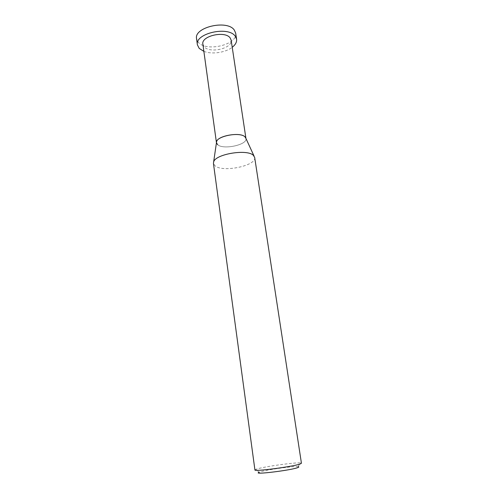 <?xml version="1.0" encoding="UTF-8"?>
<svg xmlns="http://www.w3.org/2000/svg" width="498" height="498" viewBox="0 0 498 498"><rect width="100%" height="100%" fill="white"/><g stroke="black" fill="none" stroke-linecap="round" stroke-linejoin="round"><path stroke-width="0.37" stroke-dasharray="2.49 1.87" d="M254.92 469.938L256.383 469.153C263.106 466.763 295.071 462.25 300.462 462.935L301.433 463.24M298.483 466.738L298.003 466.657C293.397 465.96 265.453 469.9 259.707 472.054L259.178 472.253L255.767 469.371M254.683 157.493C256.719 165.61 223.241 172.681 215.18 165.965L213.443 163.437M216.449 142.696L217.682 144.725C223.453 150.072 247.848 144.706 245.937 138.438L245.944 138.45M217.682 144.725C223.397 150.016 247.531 144.812 245.962 138.556M202.879 44.191L204.143 46.731C209.901 53.846 232.983 48.269 231.147 40.12M235.66 33.086C238.181 44.552 206.508 52.29 198.385 42.367L196.567 38.72M203.869 51.362C211.831 54.606 225.501 52.639 232.224 47.279M298.003 466.657L300.462 462.935"/><path stroke-width="0.75" d="M300.437 463.868C294.33 466.483 253.594 471.899 254.92 469.938L213.443 163.437L213.654 161.862C215.516 154.025 247.282 148.796 253.389 155.357L254.683 157.493L301.433 463.24L300.437 463.868M259.178 472.253C251.222 475.173 291.43 470.311 297.941 467.529C298.893 467.155 299.074 466.894 298.483 466.738M245.937 138.438L244.972 136.863C240.441 131.846 218.043 135.556 216.618 141.544L216.456 142.689C215.012 136.458 239.93 131.316 244.972 136.863L245.937 138.438L231.147 40.12L230.113 37.879C224.903 30.415 200.881 36.049 202.879 44.191L216.449 142.696M216.468 142.808L217.682 144.725M232.224 47.279C235.473 44.72 236.924 42.019 236.587 39.168L235.212 36.149C228.146 25.703 194.575 33.522 197.395 44.814L199.206 48.412L203.869 51.362M197.395 44.814L196.567 38.72C193.728 27.272 227.206 19.428 234.278 30.023L235.66 33.086L236.587 39.168M245.458 137.392L254.042 156.042M216.618 141.544L213.654 161.862"/></g></svg>

